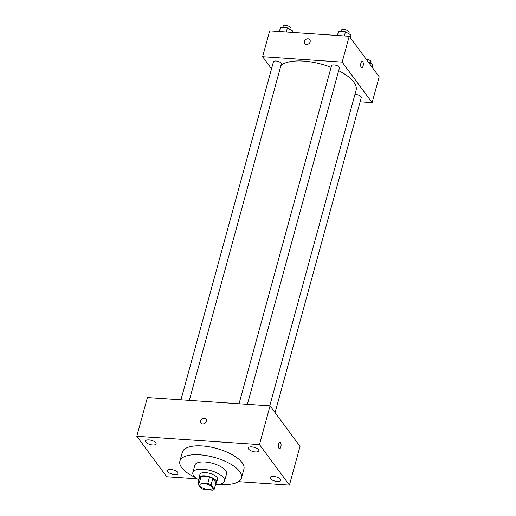 <?xml version="1.0" encoding="UTF-8"?>
<svg xmlns="http://www.w3.org/2000/svg" width="516" height="516" viewBox="0 0 516 516"><rect width="100%" height="100%" fill="white"/><g stroke="black" fill="none" stroke-linecap="round" stroke-linejoin="round"><path stroke-width="0.77" d="M200.253 486.143A6.386 2.548 15.3 0 1 199.892 484.853A6.386 2.548 15.3 0 1 206.722 484.079A6.386 2.548 15.3 0 1 212.211 488.22A6.386 2.548 15.3 0 1 206.826 489.316A6.386 2.548 15.3 0 1 200.253 486.143M204.297 489.62L212.798 490.2A8.675 3.457 15.3 0 0 214.282 489.149L211.083 484.821A8.675 3.457 15.3 0 0 207.806 483.447L199.305 482.873A8.675 3.457 15.3 0 0 197.821 483.918L201.021 488.252A8.675 3.457 15.3 0 0 204.297 489.62M207.806 483.447L209.573 476.99L201.072 476.416L199.305 482.873M201.072 476.416A8.675 3.457 15.3 0 0 199.589 477.461L197.821 483.918M209.573 476.99A8.675 3.457 15.3 0 1 212.844 478.364L211.083 484.821M214.282 489.149L216.049 482.692L212.844 478.364M215.83 483.498A9.127 3.638 -164.7 0 0 216.623 482.486A9.127 3.638 -164.7 0 0 204.697 475.855A9.127 3.638 -164.7 0 0 199.015 477.668A9.127 3.638 -164.7 0 0 199.182 478.945M199.015 477.668L199.898 474.443A9.127 3.638 15.3 0 1 205.581 472.63A9.127 3.638 15.3 0 1 217.507 479.254L216.623 482.486M215.553 484.498A16.428 6.547 -164.7 0 0 224.544 481.183A16.428 6.547 -164.7 0 0 203.085 469.257A16.428 6.547 -164.7 0 0 192.855 472.514A16.428 6.547 -164.7 0 0 198.905 479.945M224.544 481.183L226.537 473.92A16.428 6.547 -164.7 0 0 205.071 461.988A16.428 6.547 -164.7 0 0 194.842 465.245L192.855 472.514M219.868 484.202A31.934 12.732 -164.7 0 0 241.494 478.01A31.934 12.732 -164.7 0 0 199.769 454.822A31.934 12.732 -164.7 0 0 179.884 461.156A31.934 12.732 -164.7 0 0 195.345 477.493M179.884 461.156L182.316 452.274A31.934 12.732 15.3 0 1 202.201 445.94A31.934 12.732 15.3 0 1 243.92 469.128L241.494 478.01M277.305 481.505A5.476 2.18 15.3 0 1 270.152 477.532A5.476 2.18 15.3 0 1 276.008 476.868A5.476 2.18 15.3 0 1 280.717 480.422A5.476 2.18 15.3 0 1 277.305 481.505M174.543 474.527A5.476 2.18 15.3 0 1 167.39 470.553A5.476 2.18 15.3 0 1 173.247 469.889A5.476 2.18 15.3 0 1 177.956 473.443A5.476 2.18 15.3 0 1 174.543 474.527M152.678 444.96A5.476 2.18 15.3 0 1 145.525 440.987A5.476 2.18 15.3 0 1 151.381 440.322A5.476 2.18 15.3 0 1 156.084 443.876A5.476 2.18 15.3 0 1 152.678 444.96M255.439 451.939A5.476 2.18 15.3 0 1 248.286 447.965A5.476 2.18 15.3 0 1 254.143 447.301A5.476 2.18 15.3 0 1 258.845 450.855A5.476 2.18 15.3 0 1 255.439 451.939M238.547 481.667L289.424 485.117L259.464 444.611L136.817 436.284L166.771 476.79L197.118 478.848M259.464 444.611L270.068 405.866L300.022 446.366L289.424 485.117M270.068 405.866L147.415 397.533L136.817 436.284M206.342 421.269A3.193 2.612 -36.5 0 0 206.007 419.173A3.193 2.612 -36.5 0 0 201.885 418.973A3.193 2.612 -36.5 0 0 200.872 422.972A3.193 2.612 -36.5 0 0 203.865 423.752A3.193 2.612 -36.5 0 0 206.342 421.269M206.013 419.179A3.193 2.612 -36.5 0 0 201.885 418.973A3.193 2.612 -36.5 0 0 200.872 422.978M278.969 448.314A3.193 1.322 -86.1 0 1 278.505 444.689A3.193 1.322 -86.1 0 1 279.962 442.302A3.193 1.322 -86.1 0 1 281.065 445.579A3.193 1.322 -86.1 0 1 279.53 448.681A3.193 1.322 -86.1 0 1 278.969 448.314M279.962 442.302A3.193 1.322 -86.1 0 1 281.059 445.579A3.193 1.322 -86.1 0 1 279.524 448.681M280.923 65.526A40.158 16.009 15.3 0 1 331.078 67.332M338.67 70.686A40.158 16.009 15.3 0 1 356.092 90.248L269.758 405.84M239.043 403.757L331.511 65.758A4.102 1.638 15.3 0 1 335.897 65.268A4.102 1.638 15.3 0 1 339.425 67.925L247.396 404.325M180.968 399.816L273.428 61.817A4.102 1.638 15.3 0 1 277.821 61.32A4.102 1.638 15.3 0 1 281.349 63.984L189.32 400.377M354.924 94.518A4.102 1.638 15.3 0 1 359.297 95.389A4.102 1.638 15.3 0 1 361.29 97.492L275.08 412.639M360.116 101.794L372.12 102.607L342.16 62.107L262.605 56.702L271.532 68.77M372.12 102.607L379.183 76.774L349.229 36.268L342.16 62.107M349.229 36.268L269.675 30.87L262.605 56.702M304.672 43.544A3.193 2.612 143.5 0 1 304.343 41.448A3.193 2.612 143.5 0 1 306.82 38.964A3.193 2.612 143.5 0 1 309.813 39.745A3.193 2.612 143.5 0 1 308.794 43.744A3.193 2.612 143.5 0 1 304.672 43.544A3.193 2.612 143.5 0 1 304.343 41.448A3.193 2.612 143.5 0 1 306.82 38.964A3.193 2.612 143.5 0 1 309.813 39.745M361.226 67.422A3.193 1.322 -86.1 0 1 360.761 63.791A3.193 1.322 -86.1 0 1 362.213 61.41A3.193 1.322 -86.1 0 1 363.316 64.687A3.193 1.322 -86.1 0 1 361.781 67.783A3.193 1.322 -86.1 0 1 361.226 67.422M362.213 61.41A3.193 1.322 -86.1 0 1 363.316 64.687A3.193 1.322 -86.1 0 1 361.781 67.783M372.133 67.241L372.868 64.577L368.16 61.868M366.063 59.03A4.102 1.638 15.3 0 1 371.01 61.972L370.649 63.3M292.546 32.424L292.92 31.063L287.386 27.883L280.691 27.425L279.15 31.515M287.386 27.883L286.264 31.992M280.691 27.425L279.562 31.541M282.8 27.567L283.149 26.297A4.102 1.638 15.3 0 1 287.541 25.8A4.102 1.638 15.3 0 1 291.063 28.464L290.702 29.786M350.267 37.674L350.996 35.004L345.462 31.824L338.767 31.373L337.232 35.456M345.462 31.824L344.34 35.939M338.767 31.373L337.638 35.481M340.876 31.515L341.224 30.238A4.102 1.638 15.3 0 1 345.617 29.741A4.102 1.638 15.3 0 1 349.138 32.405L348.777 33.727"/></g></svg>
